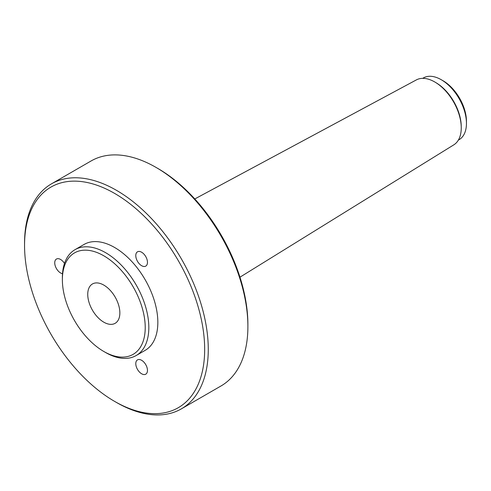 <?xml version="1.0" encoding="UTF-8"?>
<svg xmlns="http://www.w3.org/2000/svg" width="491" height="491" viewBox="0 0 491 491"><rect width="100%" height="100%" fill="white"/><g stroke="black" fill="none" stroke-linecap="round" stroke-linejoin="round"><path stroke-width="0.74" d="M103.804 322.182A22.715 13.116 60 0 1 88.963 302.168A22.715 13.116 60 0 1 92.443 283.97A22.715 13.116 60 0 1 103.804 285.093A22.715 13.116 60 0 1 118.638 305.107A22.715 13.116 60 0 1 115.158 323.305A22.715 13.116 60 0 1 103.804 322.182M247.894 326.515L247.894 324.434A127.359 73.533 -120 0 0 157.838 168.45L156.034 167.413A129.906 75 60 0 1 247.894 326.515A129.906 75 60 0 1 220.987 385.987L181.363 408.862A129.906 75 -120 0 0 208.27 349.396A129.906 75 -120 0 0 151.559 218.661A129.906 75 -120 0 0 51.457 183.855A129.906 75 -120 0 0 24.55 243.321L24.55 245.402A127.359 73.533 60 0 1 114.606 193.405A127.359 73.533 60 0 1 204.667 349.396A127.359 73.533 60 0 1 114.606 401.386A127.359 73.533 60 0 1 24.55 245.402M103.797 351.47L105.602 352.513A61.136 35.297 -120 0 0 136.167 355.539A61.136 35.297 -120 0 0 148.828 327.552A61.136 35.297 -120 0 0 122.142 266.03A61.136 35.297 -120 0 0 75.037 249.655A61.136 35.297 -120 0 0 62.375 277.642L62.375 279.723A58.589 33.824 60 0 1 103.804 255.805A58.589 33.824 60 0 1 145.226 327.552A58.589 33.824 60 0 1 103.797 351.47A58.589 33.824 60 0 1 62.375 279.723M136.167 355.539L145.176 350.341A61.136 35.297 -120 0 0 157.838 322.354A61.136 35.297 -120 0 0 131.152 260.831A61.136 35.297 -120 0 0 84.041 244.457L75.037 249.655M114.606 401.386L116.41 402.43A129.906 75 -120 0 0 181.363 408.862M51.457 183.855L91.081 160.974A129.906 75 60 0 1 156.034 167.413M62.517 273.683A8.261 4.769 60 0 1 60.571 272.947A8.261 4.769 60 0 1 55.176 265.668A8.261 4.769 60 0 1 56.447 259.052A8.261 4.769 60 0 1 64.487 263.452M146.68 366.581A8.261 4.769 60 0 1 145.753 374.185A8.261 4.769 60 0 1 137.498 369.416A8.261 4.769 60 0 1 137.498 359.878A8.261 4.769 60 0 1 146.68 366.581M136.566 252.669A8.261 4.769 60 0 1 137.498 251.809A8.261 4.769 60 0 1 145.753 256.578A8.261 4.769 60 0 1 145.753 266.116A8.261 4.769 60 0 1 138.069 262.262A8.261 4.769 60 0 1 136.566 252.669M422.69 78.351L423.402 77.94A35.659 20.591 60 0 1 441.231 79.708A35.659 20.591 60 0 1 441.237 79.708A35.659 20.591 60 0 1 466.45 123.382A35.659 20.591 60 0 1 459.067 139.708L458.349 140.119M443.035 80.745L441.231 79.708L443.035 80.745A33.112 19.118 -120 0 1 466.45 121.302L466.45 123.382M461.245 127.077L461.221 125.849A35.917 20.739 -120 0 0 436.481 83.004L435.431 82.365A37.482 21.641 60 0 1 461.245 127.077A37.482 21.641 60 0 1 461.252 127.869A37.482 21.641 60 0 1 453.819 144.833L239.964 277.182M194.792 198.947L416.343 79.916A37.482 21.641 60 0 1 435.431 82.365"/></g></svg>

